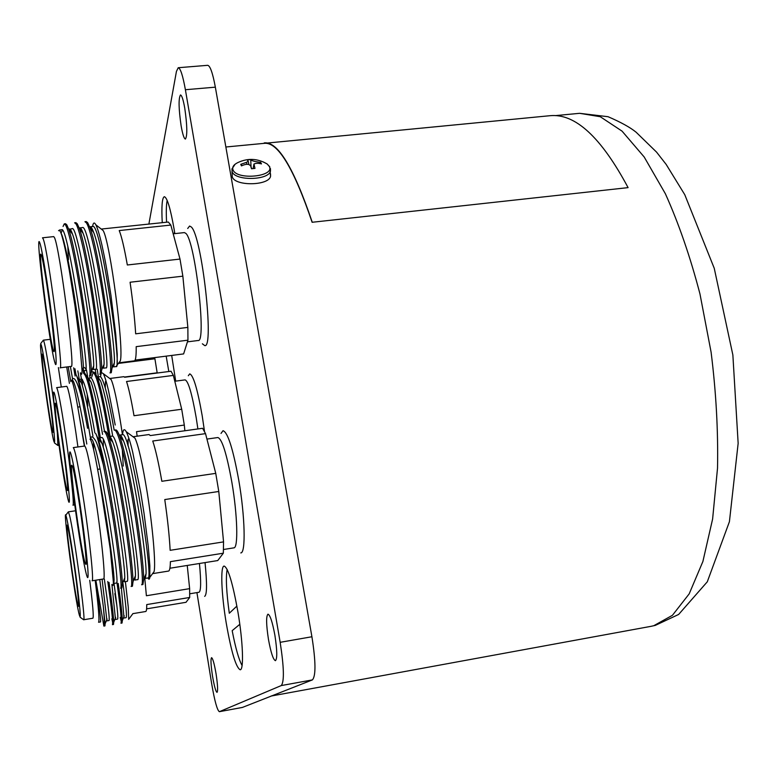 <?xml version="1.0" encoding="UTF-8"?>
<svg xmlns="http://www.w3.org/2000/svg" width="777" height="777" viewBox="0 0 777 777"><rect width="100%" height="100%" fill="white"/><g stroke="black" fill="none" stroke-linecap="round" stroke-linejoin="round"><path stroke-width="1.17" d="M212.519 676.145C210.878 665.238 210.557 659.081 211.567 657.672C212.82 658.372 214.316 663.752 216.064 673.824C217.715 684.828 218.036 691.006 217.016 692.375C215.744 691.598 214.248 686.188 212.519 676.145M268.473 639.461C266.2 624.65 266.025 616.219 267.958 614.17C270.114 614.957 272.426 621.988 274.893 635.256C277.185 650.232 277.37 658.711 275.437 660.683C273.222 659.77 270.901 652.69 268.473 639.461M181.128 125.864C178.642 108.634 178.428 98.329 180.487 94.949C181.808 95.25 183.226 99.611 184.741 108.032C187.238 125.495 187.461 135.829 185.402 139.064C184.052 138.714 182.624 134.314 181.128 125.864M174.825 233.624L174.174 229.574C170.474 208.459 167.191 197.504 164.326 196.698C162.102 197.756 161.402 206.42 162.247 222.688M237.976 612.257C232.741 583.09 228.117 567.686 224.106 566.054C220.241 566.151 221.396 594.318 226.204 622.901C231.284 651.893 235.955 667.521 240.21 669.784C243.978 669.997 242.997 641.783 237.976 612.257M215.346 87.16L185.392 89.724C182.838 75.534 180.449 68.201 178.215 67.725L207.682 65.317C210.169 65.754 212.723 73.038 215.346 87.16L311.917 636.751C315.802 661.538 315.967 675.922 312.412 679.894L242.414 707.429M178.215 67.725L176.437 71.406L148.883 224.106M312.412 679.894L281.274 685.567C284.392 681.652 284.023 667.239 280.167 642.317L311.917 636.751M196.921 592.598L211.732 684.081C214.656 701.107 217.201 710.314 219.367 711.683L242.589 707.391M281.274 685.567L219.444 711.664M185.392 89.724L280.167 642.317M122.426 434.702L121.057 425.524C117.074 400.602 113.772 385.275 111.121 379.535L109.848 378.574M100.592 376.69L100.961 374.048M101.554 372.572L103.312 373.659C104.934 376.923 106.672 382.595 108.518 390.666L115.219 425.019M77.933 446.96L75.825 432.216C71.377 403.205 68.357 387.908 66.744 386.315L56.595 387.636C58.013 389.248 60.917 404.594 65.317 433.663C70.629 469.318 74.514 506.264 72.941 505.167L74.757 504.895M84.343 446.066L78.564 411.674C75.058 391.268 72.679 380.817 71.416 380.332L72.232 380.225C74.553 378.904 81.226 409.382 86.791 444.026M137.16 436.179L136.519 431.672L184.304 425.068L181.711 409.246L173.349 375.408L171.047 371.231L124.66 377.253L123.825 376.68L110.072 378.457M188.316 375.738L189.724 373.883C193.318 375.087 197.475 389.015 202.185 415.666L204.497 431.332M197.892 428.943L196.192 417.657C191.968 393.609 188.277 381.012 185.101 379.885L174.796 381.245M71.902 380.808L72.125 379.914C73.786 375.573 77.593 380.779 82.343 400.699C79.584 385.654 77.554 377.088 76.243 375.019L78.03 378.681C80.954 387.412 84.547 403.894 88.792 428.137L90.627 439.073M91.725 377.117L93.172 372.474L94.328 372.319L97.164 376.758C100.33 385.664 104.001 401.903 108.207 425.485L110.062 436.412M110.48 438.976L110.557 439.461M93.172 372.474C96.319 374.155 100.932 391.88 106.993 425.65L108.867 436.713M99.145 437.927L97.3 426.971C91.278 393.152 86.801 375.378 83.838 373.669L85.014 373.514L87.607 377.719C90.656 386.538 94.289 402.894 98.514 426.806L100.359 437.752M82.381 385.567L82.459 379.642M82.343 400.699L87.568 428.302M78.817 379.671L81.585 379.021C84.547 381.109 88.976 399.077 94.872 432.935M88.16 378.409L90.919 377.816C94.066 379.856 98.601 397.737 104.526 431.458M97.484 377.156L100.223 376.612C103.564 378.632 108.217 396.484 114.18 430.167M78.564 411.674L84.625 446.027M77.817 370.901L79.273 379.312L81.566 383.11C84.771 392.696 88.559 410.363 92.929 436.111M87.82 406.012L87.189 394.269M88.588 378.117L91.123 382.129C94.435 391.725 98.242 409.139 102.554 434.382M97.892 376.913L100.66 381.148C104.215 391.287 108.188 409.314 112.578 435.256M105.264 387.878L105.478 381.507M184.304 425.068L184.877 430.759M173.349 375.408L126.534 381.507C128.778 388.354 131.264 399.767 134.013 415.724L181.711 409.246M152.69 573.484L154.099 571.6C155.905 564.248 152.787 527.583 147.232 492.686C142.531 463.704 138.471 445.551 135.043 438.247L133.178 436.868M122.552 434.712C123.028 429.273 124.252 428.273 126.233 431.711C128.351 435.984 130.517 442.871 132.741 452.36L140.734 492.472L144.104 513.782L148.252 546.367L149.864 565.889L149.786 577.389C149.524 579.574 148.893 579.759 147.902 577.952M128.05 445.998L128.137 439.122L127.321 443.696M123.252 466.054L122.319 449.728M103.526 578.962C105.73 580.03 101.972 540.403 95.94 500.728C90.579 466.21 86.839 447.97 84.722 446.017L73.281 447.61C75.146 449.601 78.73 467.9 84.023 502.496C89.996 542.259 93.998 581.915 92.074 580.798L103.526 578.962M112.111 584.615C113.044 586.344 113.452 585.353 113.325 581.643L110.198 548.717L99.019 477.224C94.668 452.467 91.667 439.792 89.986 439.199L90.831 439.073C97.096 433.207 120.95 587.402 116.463 583.032L113.821 583.459L114.093 579.797L113.325 581.643M153.069 573.562L168.551 571.066C169.648 570.862 170.26 567.715 170.396 561.654L223.329 553.205L223.553 541.89L170.153 550.32C169.396 536.12 167.609 519.201 164.763 499.562L218.784 491.482L215.753 473.368L205.536 433.634L202.583 428.292L150.34 435.567L148.99 434.537L133.518 436.684M169.901 568.24L217.754 560.557L223.329 553.205M221.018 433.42L223.018 430.711C227.758 432.148 233.003 448.659 238.772 480.264C245.076 516.54 245.891 553.37 240.783 552.903M223.523 549.494L233.877 547.853C238.384 548.261 237.519 515.034 231.876 482.342C226.719 453.817 222.047 438.879 217.861 437.538L206.935 439.073M103.292 464.656C99.971 446.998 97.446 436.606 95.697 433.479L98.009 438.481C101.641 449.407 105.915 468.725 110.81 496.445C117.288 533.333 122.154 572.348 122.339 583.673L121.902 587.936L120.59 588.16C122.688 589.656 117.618 543.23 109.421 496.649L103.292 464.656C99.951 452.127 97.436 444.23 95.717 440.957C92.803 436.227 91.064 435.615 90.501 439.122M132.828 493.191C139.268 529.224 143.803 567.492 143.687 579.545L142.91 584.527L141.608 584.741C144.289 586.14 139.763 539.782 131.449 493.395C124.922 456.478 117.667 428.933 114.404 430.099L115.715 429.924C116.754 429.798 118.085 431.925 119.707 436.276C123.621 447.387 127.991 466.355 132.828 493.191M121.834 494.813C128.292 531.274 132.993 569.92 133.022 581.614L132.43 586.237L131.109 586.45C133.508 587.898 128.71 541.501 120.454 495.017C113.966 458.032 106.935 430.4 103.904 431.546L105.216 431.371C106.158 431.254 107.372 433.255 108.867 437.373C112.646 448.387 116.968 467.54 121.834 494.813M103.283 447.397L103.331 439.821M98.087 438.587L101.369 437.616C108.246 431.672 132.09 585.596 126.991 581.332L124.359 581.759L123.63 580.565M134.868 580.06L135.441 575.767C135.897 557.799 121.144 463.034 112.811 442.249C111.364 438.325 110.179 436.421 109.256 436.528L111.878 436.159C119.347 430.147 143.191 583.789 137.49 579.632L134.868 580.06L134.1 579.011M145.348 578.37L146.066 573.737C146.775 555.196 132.294 462.305 123.621 441.132C122.047 436.975 120.756 434.955 119.736 435.071L122.348 434.712C130.419 428.622 154.254 581.992 147.96 577.942L145.348 578.37L144.541 577.457M99.019 477.224C106.536 514.724 113.821 567.773 114.093 579.797M98.737 437.985C99.573 437.878 100.651 439.685 101.981 443.395C109.945 463.752 124.98 560.411 124.776 577.787L124.359 581.759M127.739 444.988L128.137 439.122M93.483 443.259L93.667 449.796M218.784 491.482L223.553 541.89M205.536 433.634L152.748 441.035C155.575 449.436 158.605 462.859 161.849 481.284L215.753 473.368M118.968 362.665L120.26 361.014C124.291 349.844 110.013 240.967 103.098 230.507L101.389 229.166M92.55 226.515C93.201 222.766 94.202 222.037 95.571 224.33L95.862 224.835C97.533 228.205 99.524 234.78 101.826 244.58C105.274 260.703 106.566 266.89 110.985 295.61L115.744 334.324L117.249 354.448L117.065 365.112L116.094 366.579M71.183 366.404C75.583 370.736 59.703 247.591 54.497 237.675L53.73 236.606L42.492 237.801L43.172 238.889C47.853 248.873 63.947 372.222 60.052 367.822L71.183 366.404M80.886 373.203C81.604 375.291 81.983 374.388 82.041 370.503L79.672 341.987L75.01 306.089L69.279 270.25C66.239 253.244 64.151 243.551 61.509 234.46L60.082 230.847L58.547 230.623M119.308 362.752L134.353 360.839C135.674 360.577 136.286 355.847 136.198 346.649L187.947 340.18L187.859 327.399L135.674 333.819C134.683 318.366 132.818 301.175 130.08 282.236L182.857 276.175L180.002 259.071L127.331 264.986C124.33 247.989 121.63 236.519 119.231 230.565L170.833 225.068L168.327 222.037L101.7 229.011M135.101 360.091L183.615 353.923L187.947 340.18M187.704 228.487L189.598 226.039L191.259 226.952C201.855 235.635 214.539 348.747 204.739 345.6L202.37 343.793M187.422 341.851L198.135 340.501C206.74 343.288 195.27 241.55 185.926 233.45L184.431 232.585L173.193 233.799M64.268 223.873L65.559 223.737L66.822 224.864L68.638 229.157C76.816 251.02 91.783 354.671 91.297 371.503L90.87 375.349L89.588 375.514C91.132 375.874 88.316 345.027 82.605 306.74C76.777 267.628 69.328 231.148 65.521 225L64.268 223.873L63.063 226.466M87.655 222.678L89.918 227.661C98.815 250.417 113.044 350.174 112.005 368.24L111.257 372.727L109.984 372.892C112.005 373.183 109.674 342.375 104.089 304.205C98.368 265.21 90.627 228.894 86.364 222.814L84.936 221.707L86.228 221.571L87.655 222.678M77.253 223.766L79.293 228.399C87.83 250.718 102.428 352.418 101.661 369.871L101.078 374.038L99.806 374.193C101.583 374.524 99.009 343.696 93.366 305.468C87.587 266.414 79.992 230.021 75.952 223.902L74.621 222.795L75.913 222.659L77.253 223.766M59.431 230.011L61.733 229.769C67.842 224.407 89.938 374.99 85.635 370.464L83.071 370.794L82.44 369.57M68.891 229.477L72.086 228.681C78.768 223.261 100.738 373.601 95.862 369.162L93.308 369.483L92.638 368.395M103.516 368.181L104.06 364.316C104.788 348.077 91.268 254.341 83.129 233.343C81.789 229.594 80.691 227.778 79.837 227.865L82.411 227.593C89.666 222.125 111.499 372.212 106.06 367.861L103.516 368.181L102.807 367.21M113.685 366.88L114.384 362.713C115.355 345.911 102.185 253.972 93.726 232.576C92.269 228.603 91.074 226.67 90.132 226.777L92.706 226.505C100.515 220.989 122.232 370.833 116.22 366.559L113.685 366.88L112.947 366.035M59.839 230.468L61.869 234.916C69.328 255.079 83.537 352.428 83.343 367.502L83.489 373.106M68.454 259.693L67.842 246.727M69.503 228.953C70.28 228.875 71.28 230.594 72.514 234.12C80.322 254.72 94.182 350.242 93.706 365.909L93.308 369.483M182.857 276.175L187.859 327.399M170.833 225.068L180.002 259.071M97.232 369.328L98.63 378.603M100.816 374.835L100.699 374.087M93.415 372.436L93.298 371.882M93.269 372.455L93.182 371.862M61.276 387.024L58.372 367.579M69.415 383.372L66.705 366.977M124.485 377.039L157.168 372.805L154.905 358.77L118.386 363.422M171.698 355.439L175.689 381.118M168.813 371.523L166.171 356.138M74.961 368.774L76.02 374.835M73.679 367.812L75.116 376.058M92.628 368.424L92.803 369.444M91.841 370.24L92.152 371.998M84.169 370.658L84.674 373.562M70.367 366.511L72.552 378.846M80.361 372.814L81.439 379.03M89.676 375.505L90.093 377.923M68.201 366.783L70.804 381.604M86.48 369.949L87.918 378.098M95.182 369.25L96.057 374.174M154.633 357.605L154.905 358.77M132.954 613.558L128.661 619.366L128.263 607.138L125.379 581.594M116.977 606.322L114.87 593.541M118.221 583.44C120.862 602.379 122.232 614.782 122.319 620.658L122.028 623.037L120.959 623.212C121.872 621.794 120.503 607.983 116.851 581.779M121.251 621.454L120.212 617.414M109.023 582.4C111.966 602.845 113.529 616.142 113.714 622.27L113.5 624.465L112.432 624.65C113.199 623.105 111.645 608.721 107.76 581.487M112.626 622.251L111.83 618.813M95.853 580.196L103.875 626.087C104.681 625.728 104.497 619.25 103.322 606.623L99.757 579.564M95.445 580.264C99.33 606.487 101.02 620.386 100.534 621.94L98.572 622.27C99.602 620.677 98.475 606.691 95.173 580.302M104.322 579.02C108.139 605.118 109.722 618.948 109.091 620.512L106.954 620.862L106.604 620.163M114.005 583.43C117.162 606.099 118.366 617.987 117.628 619.084L115.491 619.434L115.113 618.813M122.853 582.429C125.913 604.836 127.01 616.579 126.136 617.657L124.009 618.016L123.611 617.472M102.088 579.195L106.954 620.862M111.898 584.469L115.491 619.434M121.387 588.024L124.009 618.016M103.322 606.623L105.08 623.882L104.953 625.903L103.885 626.087M146.6 608.857L186.024 602.301L189.695 597.464L146.746 604.584C146.756 609.051 146.426 611.353 145.736 611.499L133.149 613.597M144.745 577.835L146.387 595.745L189.637 588.645L187.247 565.452M189.753 593.783L199.029 592.259C201.02 591.083 201.156 581.497 199.436 563.49M205.05 562.597C207.138 583.653 207.003 594.9 204.662 596.347M75.563 510.771L68.337 511.849L69.522 515.229C73.97 532.274 86.208 622.921 83.654 619.755L92.929 618.21C93.803 616.792 92.735 604.147 89.734 580.283M189.695 597.464L189.637 588.645M225.854 146.999L264.277 143.337C277.777 141.773 293.725 168.094 312.111 222.28L628.088 187.626C601.097 137.092 575.029 113.121 549.873 115.715L261.393 143.609M271.095 696.046L272.193 695.736M312.111 222.28L628.088 187.626M312.15 221.931C293.735 167.667 277.768 141.327 264.248 142.89M270.522 173.863L270.561 176.311C268.823 185.732 235.421 186.412 232.304 177.049L232.002 171.406M246.999 164.161L246.387 162.374L240.744 164.335L242.084 165.637M240.744 164.335L241.462 165.88C247.62 163.063 250.961 164.015 251.476 168.745L254.982 168.395L253.962 164.025C255.895 163.112 258.391 163.073 261.46 163.908L260.713 162.374L259.761 163.617M260.713 162.374C254.506 161.606 251.185 160.664 250.748 159.557L251.058 167.609M250.748 159.557L247.28 159.897L248.261 161.325L246.387 162.374M227.146 569.434C225.67 577.34 226.379 591.948 229.293 613.247L236.898 606.079M242.084 665.5C238.85 659.712 235.548 648.096 232.177 630.662L239.802 624.31M174.563 231.973L174.165 233.692M167.181 200.427C166.259 204.613 166.064 211.878 166.579 222.222M60.849 458.08C64.947 486.043 68.939 506.769 69.328 501.495C69.784 496.668 66.23 465.025 61.781 434.887C56.779 402.059 53.982 388.121 53.38 393.045C53.273 400.136 56.75 430.196 60.849 458.08M61.674 437.383C65.2 461.217 68.026 486.324 67.696 490.355C66.948 492.288 64.695 480.798 60.936 455.876C57.245 430.089 55.264 412.762 54.982 403.904C55.488 400.204 57.721 411.363 61.674 437.383M77.554 524.766C82.236 556.526 87.121 581.487 87.956 577.126C88.879 573.28 85.12 538.412 79.963 503.768C74.815 469.046 69.998 445.92 69.619 453.224C69.163 460.033 72.873 493.065 77.554 524.766M79.701 506.05C83.77 533.411 86.762 561.062 86.072 564.374C84.878 565.141 82.109 551.281 77.787 522.775C74.009 497.29 71.057 470.804 71.455 465.608C72.339 462.577 75.087 476.058 79.701 506.05M54.876 362.597C57.362 371.328 56.129 350.951 51.942 317.55C47.785 284.265 41.977 248.611 39.841 242.958C34.567 227.311 49.592 346.105 54.876 362.597M41.404 255.351C43.133 260.091 47.718 288.296 51 314.617C54.429 343.24 55.225 355.274 53.39 350.728C49.184 337.888 37.092 242.133 41.404 255.351M50.32 339.316L43.357 340.161C44.474 341.511 46.911 354.691 50.651 379.71L54.225 405.604M47.523 380.876C43.143 351.913 40.812 340.083 40.521 345.386C40.637 352.505 43.901 380.06 47.543 404.943C51.67 432.575 54.031 444.862 54.623 441.792C54.788 436.47 51.437 407.546 47.523 380.876M47.533 402.632C44.24 379.555 42.376 363.694 41.939 355.05C42.191 351 44.056 360.47 47.523 383.459C50.622 404.564 53.283 427.515 53.176 431.905C52.729 434.528 50.845 424.766 47.533 402.632M57.343 432.595L57.877 445.464L54.439 442.919M66.764 518.57C61.296 494.706 73.407 589.413 78.759 612.81C81.158 622.571 80.682 613.655 77.321 586.052C74.038 560.1 68.978 527.874 66.764 518.57M77.564 603.418C73.3 584.916 63.568 508.76 67.997 528.292C69.784 535.848 73.786 561.363 76.389 581.915C79.06 603.855 79.448 611.023 77.564 603.418M579.613 113.316L608.032 116.705C620.765 122.164 630.128 127.341 636.14 132.236L656.575 152.137L666.161 164.413L684.77 194.697L714.248 268.288L732.866 354.982L738.15 443.337L729.418 521.688L707.293 581.798L678.642 614.452L655.302 625.388L650.971 626.34L653.739 625.728L672.445 615.297L689.18 593.871L702.894 561.489L712.616 519.007L717.521 468.142C718.239 430.837 716.103 392.181 711.101 352.195L699.96 293.92C690.199 256.643 678.661 223.242 665.355 193.706L644.172 156.964L622.076 131.158L600.232 116.705L579.613 113.316L555.341 115.627M270.454 168.609L270.483 171.047C268.745 180.429 235.276 181.099 232.148 171.775L231.934 168.949L235.149 164.19M270.561 176.311L269.736 166.764L267.152 163.976C257.692 158.459 248.048 157.945 238.199 162.412C233.663 164.539 231.944 167.055 233.032 169.949C236.907 180.517 275.398 176.622 269.25 166.356L267.152 163.976L263.277 161.927M242.502 707.42L219.367 711.683M111.121 379.535L103.312 373.659M80.07 406.818L77.768 407.061M81.002 381.662L82.061 379.195M81.566 383.11L78.03 378.681M91.123 382.129L87.607 377.719M100.66 381.148L97.164 376.758M154.099 571.6L149.786 577.389M135.043 438.247L126.233 431.711M100.146 469.026L97.62 469.318M101.981 443.395L98.009 438.481M124.776 577.787L122.339 583.673M112.811 442.249L108.867 437.373M135.441 575.767L133.022 581.614M123.621 441.132L119.707 436.276M146.066 573.737L143.687 579.545M103.098 230.507L95.862 224.835M120.26 361.014L117.065 365.112M62.393 230.118L61.15 232.954M84.47 367.424L85.926 369.25M83.343 367.502L82.041 370.503M72.514 234.12L68.638 229.157M93.706 365.909L91.297 371.503M83.129 233.343L79.293 228.399M104.06 364.316L101.661 369.871M93.726 232.576L89.918 227.661M114.384 362.713L112.005 368.24M43.357 340.161L40.725 343.512M59.033 445.308L57.877 445.464M68.337 511.849L65.676 515.345M107.08 618.997L105.08 623.882M115.686 617.404L113.714 622.27M124.281 615.811L122.319 620.658M80.118 617.21L83.654 619.755M650.971 626.34L271.649 695.949M253.098 168.56L253.914 164.326M248.805 164.102L248.261 161.325"/></g></svg>
